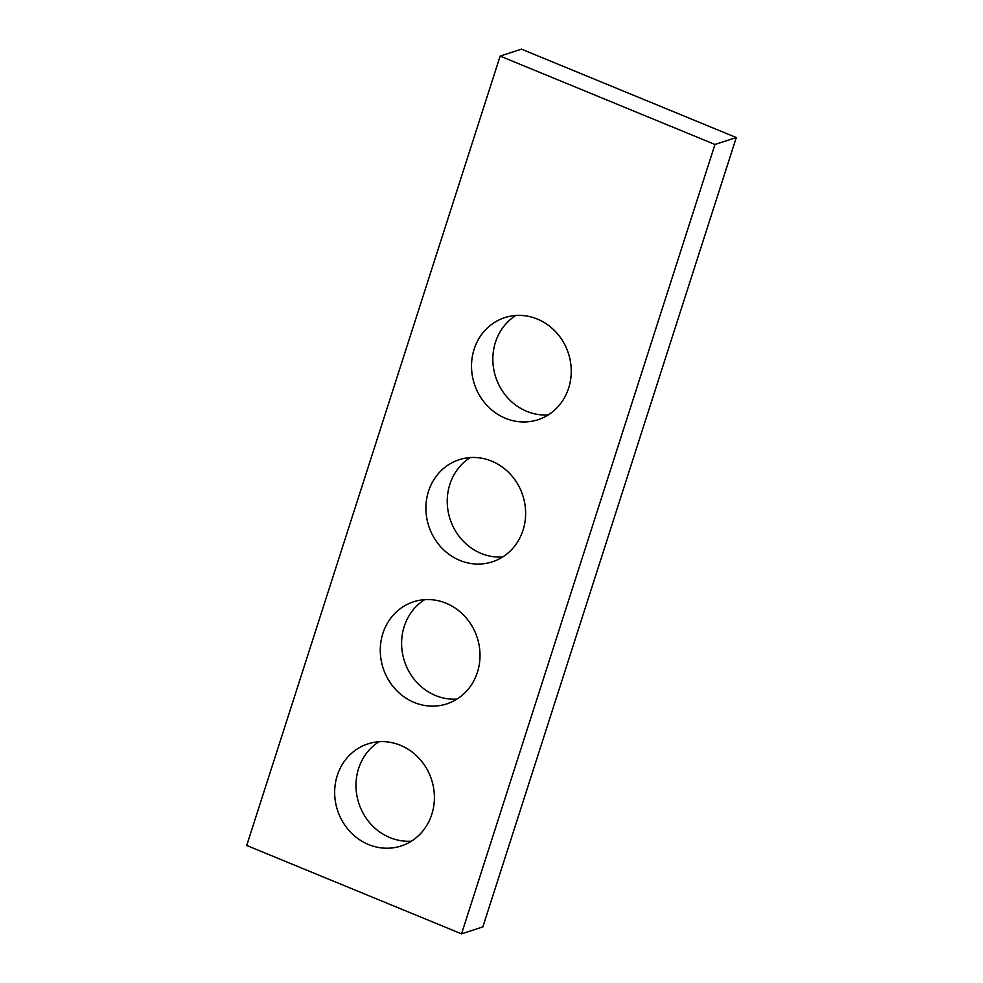 <?xml version="1.0" encoding="UTF-8"?>
<svg xmlns="http://www.w3.org/2000/svg" width="983" height="983" viewBox="0 0 983 983"><rect width="100%" height="100%" fill="white"/><g stroke="black" fill="none" stroke-linecap="round" stroke-linejoin="round"><path stroke-width="1.47" d="M461.531 933.85L246.708 845.466L500.15 56.092L521.469 49.15L736.292 137.534L482.85 926.908L461.531 933.85L714.96 144.476L736.292 137.534M505.459 418.291A53.684 49.457 -108 0 0 538.008 419.716A53.684 49.457 -108 0 0 568.407 353.364A53.684 49.457 -108 0 0 504.758 317.632A53.684 49.457 -108 0 0 471.521 366.487A53.684 49.457 -108 0 0 505.459 418.291M515.854 315.482A53.684 49.457 -108 0 0 493.208 365.639A53.684 49.457 -108 0 0 526.777 411.349A53.684 49.457 -108 0 0 548.244 414.912M414.224 702.464A53.684 49.457 -108 0 0 446.774 703.889A53.684 49.457 -108 0 0 477.173 637.537A53.684 49.457 -108 0 0 413.524 601.805A53.684 49.457 -108 0 0 380.274 650.66A53.684 49.457 -108 0 0 414.224 702.464M424.619 599.667A53.684 49.457 -108 0 0 401.973 649.812A53.684 49.457 -108 0 0 435.543 695.522A53.684 49.457 -108 0 0 457.009 699.085M368.6 844.557A53.684 49.457 -108 0 0 401.15 845.982A53.684 49.457 -108 0 0 431.549 779.617A53.684 49.457 -108 0 0 367.9 743.885A53.684 49.457 -108 0 0 334.662 792.753A53.684 49.457 -108 0 0 368.6 844.557M378.996 741.747A53.684 49.457 -108 0 0 356.35 791.893A53.684 49.457 -108 0 0 389.932 837.602A53.684 49.457 -108 0 0 411.386 841.178M459.835 560.384A53.684 49.457 -108 0 0 492.397 561.809A53.684 49.457 -108 0 0 522.784 495.444A53.684 49.457 -108 0 0 459.147 459.712A53.684 49.457 -108 0 0 425.897 508.58A53.684 49.457 -108 0 0 459.835 560.384M470.243 457.574A53.684 49.457 -108 0 0 447.597 507.719A53.684 49.457 -108 0 0 481.166 553.429A53.684 49.457 -108 0 0 502.62 557.005M500.15 56.092L714.96 144.476"/></g></svg>
